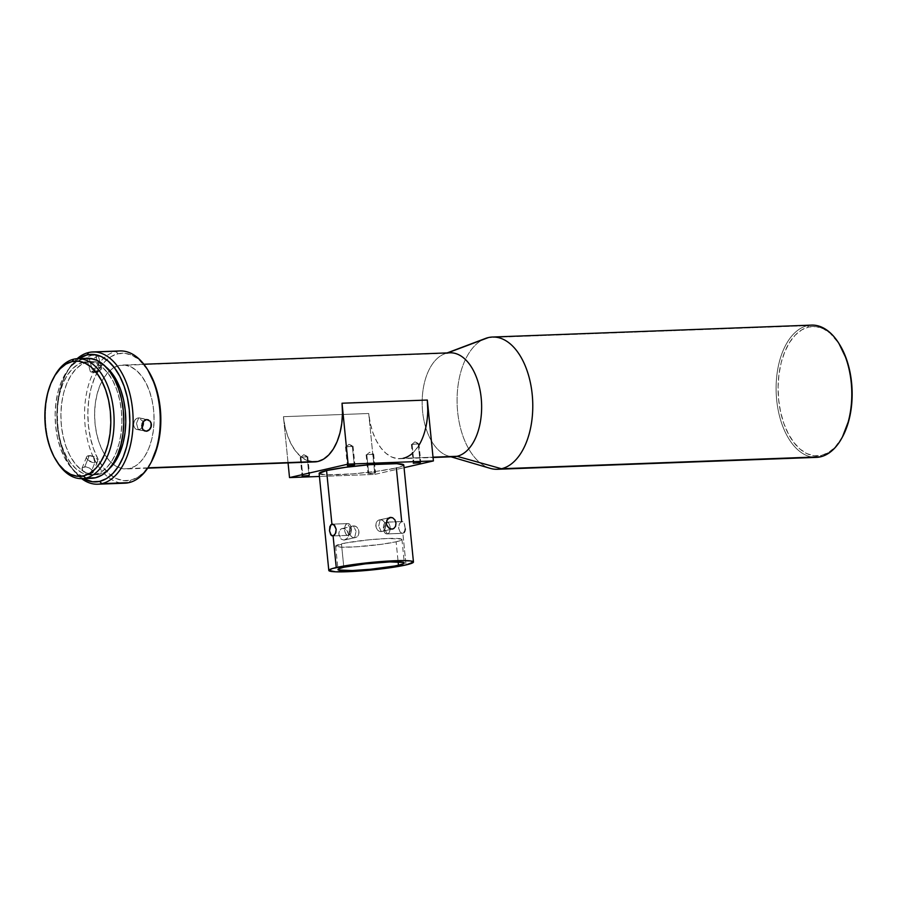 <?xml version="1.0" encoding="UTF-8"?>
<svg xmlns="http://www.w3.org/2000/svg" width="897" height="897" viewBox="0 0 897 897"><rect width="100%" height="100%" fill="white"/><g stroke="black" fill="none" stroke-linecap="round" stroke-linejoin="round"><path stroke-width="0.67" stroke-dasharray="4.49 3.36" d="M352.375 446.437L346.175 446.672L348.047 465.408L346.175 446.672L352.375 446.437L349.045 444.307L346.175 446.672L349.045 444.307L352.375 446.437L345.513 446.93L352.375 446.437L354.203 464.792L352.375 446.437L352.992 446.134L349.045 444.307L346.175 446.672M418.271 443.981L412.071 444.206L413.943 462.942L412.071 444.206L418.271 443.981L414.952 441.84L412.071 444.206L414.952 441.84L418.271 443.981L411.409 444.464L418.271 443.981L420.11 462.336L418.271 443.981L418.888 443.667L414.952 441.84L412.071 444.206M307.099 456.842L300.899 457.066L302.771 475.802L300.899 457.066L307.099 456.842L303.769 454.701L300.899 457.066L303.769 454.701L307.099 456.842L300.237 457.324L307.099 456.842L308.927 475.186L307.099 456.842L307.716 456.528L303.769 454.701L300.899 457.066M372.995 454.375L366.795 454.611L368.667 473.347L375.529 472.854L374.868 473.111L372.995 454.375L369.676 452.245L366.795 454.611L372.995 454.375L366.795 454.611L369.676 452.245L372.995 454.375L374.868 473.111L369.631 473.717L375.462 472.797L368.005 473.605L368.667 473.347L367.826 464.87L366.795 454.611L366.133 454.869L373.612 454.073L369.676 452.245L366.795 454.611M350.929 529.365L347.431 523.624C351.691 522.267 352.925 534.702 348.597 535.33L350.929 529.365L348.597 535.33A5.909 3.375 -92.1 0 0 351.366 529.028A5.909 3.375 -92.1 0 0 347.789 523.568A5.909 3.375 -92.1 0 0 347.431 523.624L332.664 524.173L347.431 523.624A5.909 3.375 -92.1 0 0 344.661 529.925A5.909 3.375 -92.1 0 0 348.238 535.374A5.909 3.375 -92.1 0 0 348.597 535.33L333.09 535.913L348.597 535.33C344.336 536.675 343.103 524.24 347.431 523.624L350.929 529.365M344.011 540.117L347.386 538.245L348.507 534.029L347.879 531.809L345.704 529.275L342.845 528.4L341.062 528.905L339.234 531.114L338.808 534.377L341.286 539.209L344.011 540.117L346.668 539.007L348.328 536.283L348.507 534.029L346.556 529.959L344.773 528.77L341.914 528.546L339.705 530.217L338.786 533.233L339.369 536.619L341.286 539.209L344.011 540.117L354.663 537.662L356.075 531.349L354.663 537.662C360.953 537.796 359.708 525.362 353.496 525.956L356.075 531.349L353.496 525.956A5.909 4.821 -102.9 0 1 358.867 531.181A5.909 4.821 -102.9 0 1 355.403 537.572A5.909 4.821 -102.9 0 1 354.663 537.662L344.011 540.117L355.403 537.572M342.845 528.4L352.756 526.057A5.909 4.821 -102.9 0 1 353.496 525.956C347.206 525.821 348.451 538.256 354.663 537.662A5.909 4.821 -102.9 0 1 349.292 532.437A5.909 4.821 -102.9 0 1 352.756 526.057M405.287 528.995L404.491 523.568L402.966 521.751L401.699 521.594L399.344 523.848L398.616 528.221L400.174 532.134L402.865 533.3L387.358 533.883L383.86 528.131L387.358 533.883C391.686 533.255 390.453 520.821 386.192 522.177L383.86 528.131L386.192 522.177A5.909 3.375 87.9 0 1 386.551 522.121A5.909 3.375 87.9 0 1 390.128 527.582A5.909 3.375 87.9 0 1 387.358 533.883L402.865 533.3L404.042 532.571L405.287 528.995L404.054 522.772L401.699 521.594L386.192 522.177L401.699 521.594L399.344 523.848L398.616 528.221L400.174 532.134L402.865 533.3L406.027 564.919L402.865 533.3L404.042 532.571M378.713 526.158L380.126 519.834C386.338 519.24 387.582 531.674 381.292 531.551L378.713 526.158L381.292 531.551A5.909 4.821 77.1 0 0 382.032 531.45A5.909 4.821 77.1 0 0 385.497 525.059A5.909 4.821 77.1 0 0 380.126 519.834L389.309 517.726L380.126 519.834A5.909 4.821 77.1 0 0 379.386 519.935A5.909 4.821 77.1 0 0 375.921 526.326A5.909 4.821 77.1 0 0 381.292 531.551L391.944 529.107L381.292 531.551C375.081 532.145 373.836 519.711 380.126 519.834L378.713 526.158M396.126 541.788A33.324 2.96 174.3 0 0 401.957 539.489A33.324 2.96 174.3 0 0 378.489 538.996A33.324 2.96 174.3 0 0 341.465 543.829L343.809 567.252L341.465 543.829A33.324 2.96 174.3 0 0 335.646 546.116A33.324 2.96 174.3 0 0 359.103 546.609A33.324 2.96 174.3 0 0 396.126 541.788L398.122 561.825L396.126 541.788L401.228 540.207L401.946 539.557L401.396 539.03L387.571 538.492L369.228 539.781L345.659 542.965L335.646 546.049L340.995 547.181L355.717 546.834L381.09 544.356L396.126 541.788M401.699 521.561L396.339 467.954L377.144 471.239L352.667 473.851L325.959 474.849L319.13 473.403M319.13 473.481A42.54 3.779 174.3 0 0 349.09 474.121A42.54 3.779 174.3 0 0 396.339 467.954A42.54 3.779 174.3 0 0 403.785 465.038M812.312 457.134A66.165 37.797 87.9 0 1 776.174 392.651A66.165 37.797 87.9 0 1 807.401 325.667L808.713 327.024A64.752 36.99 -92.1 0 0 778.63 399.58A64.752 36.99 -92.1 0 0 821.517 455.373L820.497 456.82L821.517 455.373L814.274 455.777L807.065 453.691L800.169 449.218L793.845 442.501L788.34 433.823L783.855 423.496L780.581 411.936L778.63 399.58L778.08 386.899L778.955 374.385L781.22 362.511L784.785 351.747L789.517 342.497L795.235 335.119L801.716 329.894L808.713 327.024L815.945 326.62L823.154 328.706L830.061 333.179L838.975 343.573M54.302 376.482A60.021 34.288 -92.1 0 0 57.52 462.605M120.77 482.945A66.165 37.797 87.9 0 1 84.632 418.473A66.165 37.797 87.9 0 1 115.859 351.478L118.034 353.754A63.81 36.452 -92.1 0 0 88.388 425.245A63.81 36.452 -92.1 0 0 130.659 480.231L128.955 482.642L130.659 480.231L123.528 480.624L116.419 478.572L109.625 474.154L103.39 467.55L97.964 458.995L93.546 448.825L90.317 437.422L88.388 425.245L87.85 412.755L88.713 400.421L90.945 388.726L94.465 378.108L99.119 368.992L104.758 361.726L111.138 356.58L118.034 353.754L125.176 353.351L132.274 355.403L139.08 359.82L147.859 370.057M77.131 358.688A66.165 37.797 -92.1 0 0 67.208 371.582A66.165 37.797 -92.1 0 0 70.751 466.53A66.165 37.797 -92.1 0 0 81.616 478.65A66.165 37.797 87.9 0 1 57.498 419.482A66.165 37.797 87.9 0 1 77.131 358.688M83.219 478.594A63.81 36.452 87.9 0 1 69.686 464.87A63.81 36.452 87.9 0 1 66.266 373.32A63.81 36.452 87.9 0 1 78.745 358.632L73.745 362.881L68.116 370.158L63.452 379.274L59.931 389.881L57.7 401.576L56.836 413.909L57.386 426.411L59.303 438.588L62.532 449.98L66.95 460.15L72.377 468.705L78.611 475.32L83.219 478.594M89.274 455.62A5.909 2.994 -158 0 1 95.34 457.537A5.909 2.994 -158 0 1 97.549 461.372A5.909 2.994 -158 0 1 94.858 462.695L90.373 473.829L92.94 472.764L92.335 470.32L88.982 467.763L84.789 466.754L89.274 455.62L93.221 456.315L94.858 462.695L94.353 456.932L89.274 455.62C84.89 458.21 86.751 460.576 94.858 462.695L93.221 456.315L89.274 455.62L84.789 466.754L82.143 468.021L82.199 469.983L86.09 473.022L92.01 473.515L93.053 471.654L90.003 468.312L85.787 466.788L82.143 468.021L82.647 470.678L84.105 471.99L90.373 473.829L94.858 462.695A5.909 2.994 -158 0 1 88.803 460.778A5.909 2.994 -158 0 1 86.594 456.943A5.909 2.994 -158 0 1 89.274 455.62M138.25 429.618A5.909 4.799 101.8 0 0 141.917 427.566L138.25 429.618L136.479 423.339L138.755 417.89L146.693 419.549L138.755 417.89L143.139 421.579A5.909 4.799 101.8 0 0 139.708 417.968A5.909 4.799 101.8 0 0 138.755 417.89L136.479 423.339L138.25 429.618C131.982 430.212 132.521 417.767 138.755 417.89A5.909 4.799 101.8 0 0 133.709 423.35A5.909 4.799 101.8 0 0 137.297 429.54A5.909 4.799 101.8 0 0 138.25 429.618L144.35 430.896L138.25 429.618M98.995 367.467A5.909 1.816 -15.1 0 1 101.653 368.252A5.909 1.816 -15.1 0 1 98.928 370.674A5.909 1.816 -15.1 0 1 92.907 372.12L89.453 359.327L95.755 357.522L98.087 355.739L97.156 354.752L95.553 354.685L98.995 367.467L96.831 373.051L92.907 372.12L101.025 369.429L98.995 367.467L91.393 372.031L96.831 373.051L98.995 367.467L95.553 354.685L90.126 355.694L86.807 357.858L87.828 359.181L91.539 359.047L96.607 357.051L98.053 355.111L91.202 355.369L86.807 357.858L87.828 359.181L89.453 359.327L92.907 372.12A5.909 1.816 -15.1 0 1 90.249 371.336A5.909 1.816 -15.1 0 1 92.985 368.914A5.909 1.816 -15.1 0 1 98.995 367.467M811.482 325.118A66.165 37.797 -92.1 0 0 807.401 325.667L488.383 337.575L807.401 325.667A66.165 37.797 -92.1 0 0 776.365 396.239A66.165 37.797 -92.1 0 0 816.416 457.369M497.398 469.277A66.165 37.797 87.9 0 1 457.818 413.416A66.165 37.797 87.9 0 1 482.519 339.784M485.4 338.483A66.165 37.797 -92.1 0 0 457.156 404.569A66.165 37.797 -92.1 0 0 490.244 468.357M450.608 456.528A51.992 29.702 87.9 0 1 448.22 455.99A51.992 29.702 87.9 0 1 422.218 405.87A51.992 29.702 87.9 0 1 444.407 353.945A51.992 29.702 87.9 0 1 446.751 353.227L447.659 352.891L446.751 353.227A51.992 29.702 -92.1 0 0 422.364 408.684A51.992 29.702 -92.1 0 0 453.837 456.719M119.94 350.94A66.165 37.797 -92.1 0 0 115.859 351.478L88.725 352.499L115.859 351.478A66.165 37.797 -92.1 0 0 84.823 422.061A66.165 37.797 -92.1 0 0 124.874 483.18M98.087 355.739L98.053 355.111M92.94 472.764L93.053 471.654M98.95 474.356L95.071 474.502A56.713 32.404 87.9 0 1 91.572 474.973A56.713 32.404 87.9 0 1 57.24 422.577A56.713 32.404 87.9 0 1 83.847 362.085L87.727 361.94A56.713 32.404 -92.1 0 0 61.119 422.431A56.713 32.404 -92.1 0 0 95.452 474.827A56.713 32.404 -92.1 0 0 98.95 474.356A56.713 32.404 -92.1 0 0 109.535 468.458L105.072 471.844L98.95 474.356L92.604 474.715L86.291 472.887L80.248 468.963L74.709 463.087L69.876 455.485L65.952 446.437L63.082 436.312L61.377 425.492L60.895 414.38L61.658 403.415L63.642 393.021L66.77 383.591L70.919 375.484L75.92 369.026L81.593 364.451L87.727 361.94L83.847 362.085L77.725 364.597L72.052 369.172L67.04 375.63L62.891 383.737L59.774 393.166L57.789 403.56L57.016 414.526L57.498 425.638L59.213 436.458L62.084 446.583L66.008 455.631L70.829 463.233L76.368 469.109L82.412 473.033L88.725 474.861L95.071 474.502L101.193 471.99L106.878 467.415L111.878 460.957L116.027 452.85L119.155 443.421L121.129 433.027L121.902 422.061L121.42 410.949L119.716 400.129L116.834 390.004L112.921 380.956L108.089 373.354L102.55 367.478L96.506 363.554L90.193 361.726L83.847 362.085A56.713 32.404 87.9 0 1 87.345 361.614A56.713 32.404 87.9 0 1 121.678 414.01A56.713 32.404 87.9 0 1 95.071 474.502L98.95 474.356M87.222 358.307A60.021 34.288 -92.1 0 0 83.522 358.8L73.834 359.159L83.522 358.8A60.021 34.288 -92.1 0 0 55.367 422.823A60.021 34.288 -92.1 0 0 91.696 478.28M56.993 461.776A60.021 34.288 87.9 0 1 53.842 377.357M147.927 467.83L129.493 468.514A51.992 29.702 87.9 0 1 126.286 468.94A51.992 29.702 87.9 0 1 113.291 464.343A51.992 29.702 87.9 0 1 94.667 418.103A51.992 29.702 87.9 0 1 109.793 370.596A51.992 29.702 87.9 0 1 119.2 365.46L446.751 353.227L119.2 365.46A51.992 29.702 87.9 0 1 122.407 365.034A51.992 29.702 87.9 0 1 153.88 413.069A51.992 29.702 87.9 0 1 129.493 468.514L147.927 467.83M427.757 410.221L427.05 420.278L425.234 429.809L422.375 438.454L418.574 445.876L413.977 451.808L408.774 456.001L403.157 458.3L433.016 457.19L403.157 458.3A51.992 29.702 87.9 0 1 399.961 458.726A51.992 29.702 87.9 0 1 368.723 413.506L283.441 416.69A51.992 29.702 -92.1 0 0 314.679 461.91M403.157 458.3L397.349 458.625L391.563 456.954L386.013 453.355L380.933 447.962L376.516 440.999L372.917 432.713L370.293 423.429L368.723 413.506L374.8 474.401L319.422 476.464L374.8 474.401L404.042 467.685L374.8 474.401L368.723 413.506L283.441 416.69L285.011 426.613L287.645 435.897L291.233 444.183L295.662 451.146L300.742 456.539L306.281 460.139L314.533 461.91M403.078 464.444L403.785 465.117L402.865 465.947L396.339 467.954M449.958 352.813A51.992 29.702 -92.1 0 0 446.751 353.227M419.067 445.058A51.992 29.702 87.9 0 1 412.306 453.4M91.539 478.28L81.997 476.229L75.606 472.069L69.742 465.857L64.64 457.806L60.48 448.231L57.442 437.523L55.636 426.064L55.132 414.302L55.939 402.708L58.036 391.697L61.344 381.718L65.728 373.141L71.031 366.301L77.041 361.457L83.522 358.8L90.238 358.43M105.745 366.772A56.713 32.404 -92.1 0 0 91.225 361.469A56.713 32.404 -92.1 0 0 87.727 361.94L94.073 361.581L100.386 363.408L106.429 367.333M151.301 462.022L143.935 472.259L137.555 477.406L130.659 480.231A63.81 36.452 -92.1 0 0 151.414 461.82M119.2 365.46L113.583 367.77L108.38 371.963L103.794 377.884L99.993 385.318L97.134 393.962L95.317 403.493L94.611 413.539L95.048 423.72L96.618 433.643L99.253 442.927L102.841 451.213L107.27 458.188L112.349 463.57L117.888 467.169L123.674 468.839L129.493 468.514L135.111 466.216L140.313 462.022L144.899 456.091L148.7 448.668L151.559 440.023L153.387 430.493L154.082 420.446L153.645 410.265L152.075 400.342L149.44 391.058L145.852 382.772L141.423 375.798L136.344 370.405L130.805 366.806L125.019 365.135L119.2 365.46M842.474 436.895L834.995 447.278L828.514 452.503L821.517 455.373A64.752 36.99 -92.1 0 0 842.586 436.693M86.807 357.858L86.886 358.654M82.143 468.021L81.963 469.288M147.994 370.27A63.81 36.452 -92.1 0 0 118.034 353.754L115.859 351.478M839.11 343.786A64.752 36.99 -92.1 0 0 808.713 327.024L807.401 325.667M288.06 462.908L283.441 416.69L288.06 462.908M402.966 521.751L401.699 521.594M404.883 531.058L405.141 530.082M387.358 533.883A5.909 3.375 87.9 0 1 386.999 533.928A5.909 3.375 87.9 0 1 383.423 528.479A5.909 3.375 87.9 0 1 386.192 522.177C381.864 522.794 383.097 535.229 387.358 533.883M401.497 533.154L402.865 533.3M353.037 446.179L354.909 464.915M418.933 443.723L420.805 462.46M307.761 456.573L309.633 475.309M373.657 454.117L375.529 472.854M347.789 523.568L332.294 524.151M386.551 522.121L402.058 521.549M382.032 531.45L392.684 529.006M401.957 539.489L404.289 562.912M67.208 371.582L66.266 373.32M70.751 466.53L69.686 464.87M97.549 461.372L93.008 472.618M94.353 456.932L91.976 455.979M139.708 417.968L147.657 419.628M101.653 368.252L98.165 355.313M101.025 369.429L96.831 373.051L91.393 372.031M447.143 352.913L444.407 353.945M451.023 456.82L448.22 455.99M95.452 474.827L91.572 474.973M147.713 468.144L126.286 468.94M399.961 458.726L433.049 457.492M143.834 364.238L122.407 365.034M91.225 361.469L87.345 361.614M90.249 371.336L86.762 358.385M137.297 429.54L145.236 431.199M86.594 456.943L82.053 468.2M335.646 546.116L337.978 569.539M379.386 519.935L390.038 517.491M386.999 533.928L402.495 533.356M348.238 535.374L332.731 535.957M366.133 454.869L368.005 473.605M300.237 457.324L302.11 476.06M411.409 444.464L413.282 463.211M345.513 446.93L347.386 465.666"/><path stroke-width="1.35" d="M354.248 465.173L347.386 465.666L354.248 465.173M420.144 462.717L413.282 463.211L420.144 462.717M308.972 475.578L302.11 476.06L308.972 475.578M334.368 535.173L333.09 535.913L331.251 535.341L329.513 530.811L329.905 526.449L331.924 524.196L334.615 525.373L336.173 529.275L335.444 533.648L333.09 535.913L336.252 567.532L333.09 535.913L330.735 534.735L329.513 530.811L330.735 524.936L331.924 524.196L333.976 524.756L336.173 529.275L335.837 532.661L334.368 535.173M319.13 473.403L326.564 470.566L331.924 524.196L332.664 524.173L331.924 524.196L326.564 470.566A42.54 3.779 174.3 0 0 319.13 473.481L328.807 570.447A42.54 3.779 -5.7 0 1 336.252 567.532A42.54 3.779 -5.7 0 1 383.501 561.365A42.54 3.779 -5.7 0 1 413.461 562.004A42.54 3.779 -5.7 0 1 406.027 564.919A42.54 3.779 -5.7 0 1 358.766 571.086A42.54 3.779 -5.7 0 1 328.807 570.447M405.141 530.082L405.298 528.916M404.042 532.571L404.883 531.058M393.727 528.591L391.944 529.107L389.085 528.232L386.506 524.622L386.842 520.182L389.836 517.547L392.651 517.771L394.904 519.879L395.981 523.119L395.555 526.382L393.727 528.591L391.944 529.107L389.085 528.232L386.921 525.709L386.282 523.489L387.403 519.262L390.778 517.39L392.651 517.771L394.904 519.879L395.981 523.119L395.555 526.382L393.727 528.591M392.684 529.006L391.944 529.107M389.309 517.726L390.778 517.39L389.309 517.726M398.459 565.211L398.122 561.825L398.459 565.211L394.276 566.063L370.708 569.247L352.353 570.537L338.539 569.999L337.978 569.472L338.696 568.821L343.809 567.252A33.324 2.96 -5.7 0 1 380.821 562.419A33.324 2.96 -5.7 0 1 404.289 562.912A33.324 2.96 -5.7 0 1 398.459 565.211A33.324 2.96 -5.7 0 1 361.446 570.032A33.324 2.96 -5.7 0 1 337.978 569.539A33.324 2.96 -5.7 0 1 343.809 567.252L365.09 563.899L389.915 561.914L403.74 562.453L404.289 562.98L403.572 563.63L398.459 565.211M396.339 467.954L401.699 521.561M451.023 456.82L490.244 468.357A66.165 37.797 -92.1 0 0 501.468 468.739L820.497 456.82L501.468 468.739A66.165 37.797 87.9 0 1 497.398 469.277L816.416 457.369A66.165 37.797 -92.1 0 0 820.497 456.82A66.165 37.797 87.9 0 1 812.312 457.134M56.466 460.957L57.52 462.605A60.021 34.288 -92.1 0 0 85.708 478.146L83.533 475.881A57.666 32.942 87.9 0 1 56.466 460.957A57.666 32.942 87.9 0 1 53.372 378.209A57.666 32.942 87.9 0 1 72.13 361.581L73.834 359.159A60.021 34.288 -92.1 0 0 54.302 376.482L53.372 378.209M97.739 484.201A66.165 37.797 87.9 0 1 81.616 478.65A66.165 37.797 -92.1 0 0 101.821 483.651A66.165 37.797 87.9 0 1 97.739 484.201L124.874 483.18A66.165 37.797 -92.1 0 0 128.955 482.642A66.165 37.797 87.9 0 1 120.77 482.945M101.821 483.651L99.645 481.386A63.81 36.452 87.9 0 1 83.219 478.594L92.514 481.779L99.645 481.386L106.541 478.561L112.932 473.414L118.561 466.137L123.225 457.022L126.735 446.414L128.966 434.72L129.83 422.386L129.291 409.895L127.374 397.707L124.134 386.315L119.727 376.146L114.3 367.591L108.066 360.975L101.26 356.569L94.163 354.517L87.02 354.909L88.725 352.499A66.165 37.797 -92.1 0 0 77.131 358.688A66.165 37.797 87.9 0 1 88.725 352.499A66.165 37.797 87.9 0 1 92.806 351.949A66.165 37.797 87.9 0 1 132.857 413.08A66.165 37.797 87.9 0 1 101.821 483.651L128.955 482.642L101.821 483.651A66.165 37.797 -92.1 0 0 132.565 409.514A66.165 37.797 -92.1 0 0 88.725 352.499L87.02 354.909L78.745 358.632A63.81 36.452 87.9 0 1 87.02 354.909A63.81 36.452 87.9 0 1 129.291 409.895A63.81 36.452 87.9 0 1 99.645 481.386L101.821 483.651M141.917 427.566A5.909 4.799 101.8 0 0 143.139 421.579L141.917 427.566M146.189 431.278L142.903 429.697L141.748 425.627L143.273 421.411L146.693 419.549L150.124 421.153L151.145 423.036L150.943 427.521L149.754 429.45L146.189 431.278L142.903 429.697L141.995 427.847L142.186 423.362L144.843 420.076L146.693 419.549L150.124 421.153L151.391 424.124L151.29 426.411L148.969 430.201L147.142 431.132L144.372 430.908M482.519 339.784A66.165 37.797 87.9 0 1 488.383 337.575A66.165 37.797 -92.1 0 0 485.4 338.483L447.143 352.913M433.049 457.492L453.837 456.719A51.992 29.702 -92.1 0 0 457.044 456.293L501.468 468.739L457.044 456.293A51.992 29.702 87.9 0 1 450.608 456.528M447.659 352.891L488.383 337.575L447.659 352.891M82.008 478.639L91.696 478.28A60.021 34.288 -92.1 0 0 95.396 477.787L85.708 478.146A60.021 34.288 87.9 0 1 82.008 478.639A60.021 34.288 87.9 0 1 56.993 461.776M53.842 377.357A60.021 34.288 87.9 0 1 73.834 359.159A60.021 34.288 87.9 0 1 77.534 358.677A60.021 34.288 87.9 0 1 113.863 414.122A60.021 34.288 87.9 0 1 85.708 478.146L95.396 477.787A60.021 34.288 -92.1 0 0 123.562 413.764A60.021 34.288 -92.1 0 0 87.222 358.307L77.534 358.677M147.713 468.144L314.679 461.91A51.992 29.702 -92.1 0 0 317.886 461.484L147.927 467.83L317.886 461.484A51.992 29.702 -92.1 0 0 342.037 403.224L427.32 400.04A51.992 29.702 87.9 0 1 419.067 445.058M446.751 353.227A51.992 29.702 87.9 0 1 481.196 398.033A51.992 29.702 87.9 0 1 457.044 456.293L433.016 457.19L457.044 456.293A51.992 29.702 -92.1 0 0 481.431 400.836A51.992 29.702 -92.1 0 0 449.958 352.813L143.834 364.238M314.533 461.91L317.886 461.484L323.503 459.186L328.706 454.992L333.292 449.061L337.093 441.638L339.952 432.993L341.768 423.462L342.475 413.405L342.037 403.224L427.32 400.04L433.397 460.935L404.042 467.685L433.397 460.935L348.114 464.119L289.518 477.585L319.422 476.464L289.518 477.585L288.06 462.908L289.518 477.585L348.114 464.119L342.037 403.224L348.114 464.119L433.397 460.935L427.32 400.04L427.757 410.221M413.461 562.004L403.785 465.038A42.54 3.779 174.3 0 0 373.825 464.399A42.54 3.779 174.3 0 0 326.564 470.566L345.771 467.281L370.248 464.668L396.956 463.671L403.785 465.117M412.306 453.4A51.992 29.702 87.9 0 1 403.157 458.3M83.533 475.881L89.767 473.324L95.531 468.671L100.621 462.101L104.837 453.86L108.021 444.273L110.028 433.7L110.813 422.554L110.32 411.263L108.582 400.264L105.667 389.96L101.675 380.777L96.775 373.04L91.135 367.064L84.991 363.072L78.577 361.222L72.13 361.581L65.896 364.137L60.121 368.779L55.031 375.361L50.826 383.591L47.642 393.178L45.624 403.751L44.85 414.896L45.343 426.187L47.07 437.198L49.997 447.491L53.988 456.685L58.888 464.411L64.517 470.387L70.661 474.378L77.086 476.229L83.533 475.881L85.708 478.146A60.021 34.288 -92.1 0 0 113.594 410.882A60.021 34.288 -92.1 0 0 73.834 359.159L72.13 361.581A57.666 32.942 87.9 0 1 110.32 411.263A57.666 32.942 87.9 0 1 83.533 475.881M90.238 358.43L96.921 360.359L103.312 364.507L109.176 370.73L114.289 378.781L118.438 388.345L121.476 399.064L123.281 410.523L123.797 422.285L122.979 433.879L120.882 444.89L117.574 454.869L113.19 463.446L107.887 470.286L101.888 475.13L95.396 477.787L91.539 478.28M109.535 468.458A56.713 32.404 -92.1 0 0 125.715 416.937A56.713 32.404 -92.1 0 0 105.745 366.772L111.968 373.208L116.789 380.81L120.714 389.859L123.584 399.984L125.3 410.804L125.782 421.915L125.008 432.881L123.024 443.275L119.906 452.705L115.758 460.811L109.535 468.469M115.859 351.478A66.165 37.797 87.9 0 1 146.929 368.611A66.165 37.797 87.9 0 1 150.472 463.558A66.165 37.797 87.9 0 1 128.955 482.642A66.165 37.797 -92.1 0 0 159.991 412.071A66.165 37.797 -92.1 0 0 119.94 350.94L92.806 351.949M146.693 419.549L148.554 419.931M147.859 370.057L155.147 385.161L158.377 396.552L160.305 408.729L160.843 421.231L159.98 433.565L157.749 445.26L151.301 462.022M501.468 468.739A66.165 37.797 -92.1 0 0 532.213 394.59A66.165 37.797 -92.1 0 0 488.383 337.575A66.165 37.797 87.9 0 1 492.453 337.037A66.165 37.797 87.9 0 1 532.515 398.156A66.165 37.797 87.9 0 1 501.468 468.739M807.401 325.667A66.165 37.797 87.9 0 1 838.471 342.789A66.165 37.797 87.9 0 1 842.014 437.736A66.165 37.797 87.9 0 1 820.497 456.82A66.165 37.797 -92.1 0 0 851.533 386.248A66.165 37.797 -92.1 0 0 811.482 325.118L492.453 337.037M838.975 343.573L846.376 358.901L849.65 370.461L851.601 382.817L852.15 395.499L851.275 408.012L849.011 419.886L842.474 436.895M150.472 463.558L151.414 461.82A63.81 36.452 -92.1 0 0 147.994 370.27L146.929 368.611M842.014 437.736L842.586 436.693A64.752 36.99 -92.1 0 0 839.11 343.786L838.471 342.789M331.924 524.196L333.292 524.353M406.027 564.919L413.461 562.083L410.445 560.928L401.452 560.569L379.924 561.634L348.081 565.323L332.238 568.575L328.807 570.369L335.635 571.815L362.343 570.817L386.82 568.205L406.027 564.919M390.027 517.491L390.778 517.39M333.09 535.913L331.823 535.756"/></g></svg>
